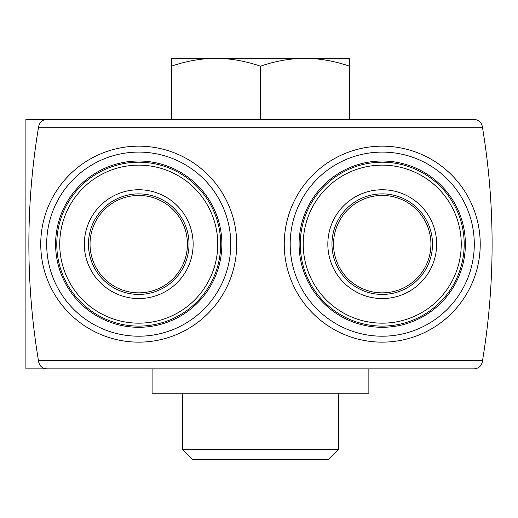 <?xml version="1.0" encoding="UTF-8"?>
<svg xmlns="http://www.w3.org/2000/svg" width="518" height="518" viewBox="0 0 518 518"><rect width="100%" height="100%" fill="white"/><g stroke="black" fill="none" stroke-linecap="round" stroke-linejoin="round"><path stroke-width="0.78" d="M474.287 244.153A92.055 92.055 0 0 0 336.208 164.433A92.055 92.055 0 0 0 336.208 323.873A92.055 92.055 0 0 0 474.287 244.153M380.808 152.111L378.632 152.169M377.959 152.201L376.683 152.266M46.685 244.153A92.055 92.055 0 0 1 184.764 164.433A92.055 92.055 0 0 1 184.764 323.873A92.055 92.055 0 0 1 46.685 244.153M48.478 368.868L46.873 368.868C42.457 368.538 39.724 366.226 38.669 361.927L38.442 360.554A712.664 712.664 0 0 1 38.442 127.752L38.669 126.379C39.724 122.08 42.457 119.768 46.873 119.438L48.478 119.438M482.53 127.752A712.664 712.664 0 0 1 482.53 360.554L482.303 361.927C481.248 366.226 478.509 368.538 474.099 368.868L25.9 368.868L25.9 119.438L474.099 119.438C478.509 119.768 481.248 122.08 482.303 126.379L482.53 127.752L38.442 127.752M430.931 244.153A48.698 48.698 0 0 0 357.88 201.981A48.698 48.698 0 0 0 357.88 286.325A48.698 48.698 0 0 0 430.931 244.153M465.378 244.153A83.145 83.145 0 0 0 340.663 172.151A83.145 83.145 0 0 0 340.663 316.155A83.145 83.145 0 0 0 465.378 244.153M55.594 244.153A83.145 83.145 0 0 1 180.309 172.151A83.145 83.145 0 0 1 180.309 316.155A83.145 83.145 0 0 1 55.594 244.153M90.041 244.153A48.698 48.698 0 0 1 163.086 201.981A48.698 48.698 0 0 1 163.086 286.325A48.698 48.698 0 0 1 90.041 244.153M368.868 368.868L368.868 393.22L152.098 393.22L152.098 368.868M338.623 393.22L338.623 449.566L182.349 449.566L182.349 393.22M338.623 449.566L328.457 459.731L192.515 459.731L182.349 449.566M171.4 66.22C185.949 61.143 200.796 58.489 215.941 58.269L171.4 58.269L171.4 119.438M349.566 66.22L349.566 58.269L215.941 58.269C231.08 58.495 245.927 61.15 260.483 66.22C275.032 61.143 289.879 58.489 305.024 58.269C320.163 58.495 335.01 61.15 349.566 66.22L349.566 119.438M260.483 66.22L260.483 119.438M300.278 244.153A81.954 81.954 0 0 1 382.232 162.199A81.954 81.954 0 0 1 464.186 244.153A81.954 81.954 0 0 1 382.232 326.107A81.954 81.954 0 0 1 300.278 244.153A81.954 81.954 0 0 1 382.232 162.199A81.954 81.954 0 0 1 464.186 244.153A81.954 81.954 0 0 1 382.232 326.107A81.954 81.954 0 0 1 300.278 244.153M220.694 244.153A81.954 81.954 0 0 0 138.74 162.199A81.954 81.954 0 0 0 56.779 244.153A81.954 81.954 0 0 0 138.74 326.107A81.954 81.954 0 0 0 220.694 244.153A81.954 81.954 0 0 0 138.74 162.199A81.954 81.954 0 0 0 56.779 244.153A81.954 81.954 0 0 0 138.74 326.107A81.954 81.954 0 0 0 220.694 244.153M482.53 360.554L38.442 360.554M480.225 244.153A97.993 97.993 0 0 0 333.236 159.291A97.993 97.993 0 0 0 333.236 329.014A97.993 97.993 0 0 0 480.225 244.153M40.747 244.153A97.993 97.993 0 0 1 187.736 159.291A97.993 97.993 0 0 1 187.736 329.014A97.993 97.993 0 0 1 40.747 244.153M432.504 244.153A50.272 50.272 0 0 0 357.096 200.615A50.272 50.272 0 0 0 357.096 287.691A50.272 50.272 0 0 0 432.504 244.153M436.635 244.153A54.403 54.403 0 0 0 355.031 197.041A54.403 54.403 0 0 0 355.031 291.265A54.403 54.403 0 0 0 436.635 244.153M461.247 244.153A79.014 79.014 0 0 0 342.728 175.725A79.014 79.014 0 0 0 342.728 312.581A79.014 79.014 0 0 0 461.247 244.153M217.748 244.153A79.014 79.014 0 0 0 138.74 165.138A79.014 79.014 0 0 0 59.725 244.153A79.014 79.014 0 0 0 138.74 323.167A79.014 79.014 0 0 0 217.748 244.153M84.337 244.153A54.403 54.403 0 0 1 165.941 197.041A54.403 54.403 0 0 1 165.941 291.265A54.403 54.403 0 0 1 84.337 244.153M88.468 244.153A50.272 50.272 0 0 1 163.876 200.615A50.272 50.272 0 0 1 163.876 287.691A50.272 50.272 0 0 1 88.468 244.153"/></g></svg>
